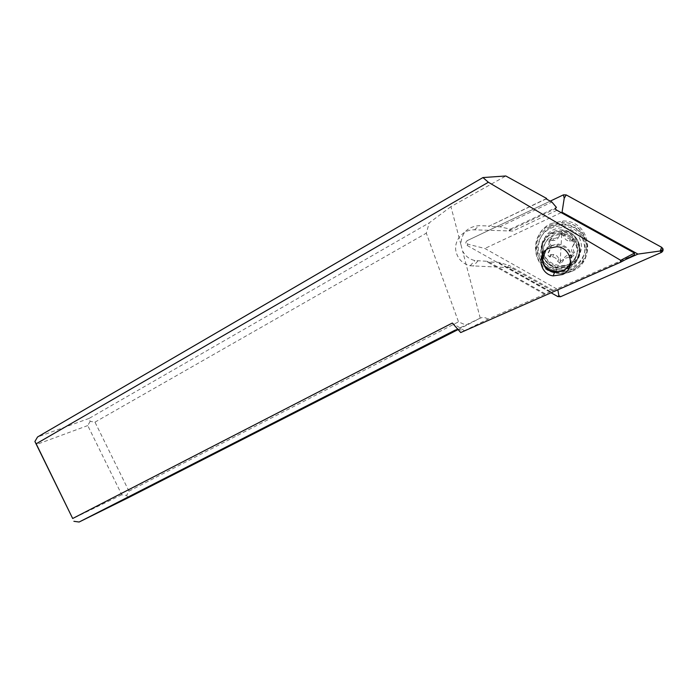 <?xml version="1.0" encoding="UTF-8"?>
<svg xmlns="http://www.w3.org/2000/svg" width="698" height="698" viewBox="0 0 698 698"><rect width="100%" height="100%" fill="white"/><g stroke="black" fill="none" stroke-linecap="round" stroke-linejoin="round"><path stroke-width="0.52" stroke-dasharray="3.49 2.62" d="M467.433 240.531L550.233 201.129L467.433 240.531C465.967 241.421 465.522 242.668 466.116 244.283L467.276 245.522L551.097 292.785L467.276 245.522L466.116 244.283C465.522 242.668 465.967 241.421 467.433 240.531L467.555 244.117L484.883 248.479L557.815 289.522L625.399 259.639M551.193 223.543L562.876 221.004C589.653 220.027 597.471 259.551 572.7 269.114C567.561 271.356 562.265 271.993 556.803 271.016C533.167 267.735 528.805 232.888 551.193 223.543M561.192 212.628L484.883 248.479M569.21 267.727C586.39 259.673 580.134 231.989 561.026 232.216L551.813 234.074C534.764 241.098 538.367 267.727 556.463 269.829C560.433 270.449 564.281 269.952 567.989 268.32M457.932 329.386L464.467 330.704L452.33 323.043M634.386 254.84L487.928 319.152L460.715 332.545M556.943 210.29L512.89 231.055L474.509 229.834C462.678 229.11 452.932 241.421 456.265 252.563C458.411 259.551 463.044 263.949 470.173 265.772L511.294 267.735L552.624 291.022M542.904 253.653L542.774 250.599C544.327 240.452 550.417 235.078 561.018 234.467C571.365 235.915 576.757 241.717 577.202 251.865C576.784 257.004 574.48 261.183 570.31 264.402M570.249 264.446C566.244 267.273 561.829 268.346 556.987 267.666C549.213 266.017 544.527 261.401 542.931 253.836M546.211 198.913L488.548 226.44L499.829 226.789L510.378 229.136L509.034 230.698L512.89 231.055M509.034 230.698L555.102 208.946M510.378 229.136L556.402 207.385M499.829 226.789L551.9 202.045M488.548 226.44L546.647 198.468M545.208 293.788L487.693 261.322L474.91 260.555C469.274 259.22 465.156 255.983 462.547 250.844L460.889 244.509C461.404 232.966 467.494 226.684 479.16 225.672L489.036 225.978M460.889 244.509L450.934 206.634L505.806 175.975M90.147 421.374L87.747 425.571L121.784 494.76L126.608 495.458L128.964 491.165L94.98 422.142L90.147 421.374L89.082 418.425L429.218 222.871L450.934 206.634M89.082 418.425L37.544 436.992M87.747 425.571L36.244 444.591M121.784 494.76L72.47 518.719M128.135 497.787L126.608 495.458M458.089 329.569L466.412 325.32L458.516 321.848L426.312 233.176L429.218 222.871M487.928 319.152C485.52 317.363 482.955 317.023 480.233 318.131L466.412 325.32M480.233 318.131L462.547 250.844M550.888 291.755L507.472 267.282L508.825 265.319L498.389 262.361L487.213 261.907L487.693 261.322M507.472 267.282L511.294 267.735M553.427 290.447L508.825 265.319M550.268 291.607L498.389 262.361M544.405 294.198L487.213 261.907M94.98 422.142L426.312 233.176M128.964 491.165L458.516 321.848M584.828 249.631C584.348 263.251 569.908 274.105 556.428 271.321C544.1 268.137 537.739 260.337 537.373 247.921C539.397 234.162 547.598 226.728 561.977 225.602C576.557 227.356 584.174 235.366 584.828 249.631M585.238 248.095C584.592 233.97 577.054 226.039 562.614 224.311C548.375 225.428 540.252 232.792 538.237 246.42C538.603 258.722 544.894 266.453 557.109 269.594C570.467 272.351 584.758 261.584 585.238 248.095M542.198 246.062C542.852 257.553 549.038 264.132 560.756 265.807C572.674 265.092 579.628 258.984 581.617 247.458C581.024 235.793 574.777 229.145 562.867 227.539C550.897 228.421 544.004 234.598 542.198 246.062M549.073 240.348L551.734 238.044L553.689 238.411C556.821 238.428 558.967 236.997 560.119 234.127L562.64 232.408L564.883 234.284C565.633 237.041 567.465 238.603 570.388 238.969L573.041 238.76L575.292 241.238L572.343 247.136L574.594 253.191L571.767 255.468L570.231 255.136C566.959 254.971 564.708 256.367 563.487 259.324L560.747 260.991L558.749 259.141C558.06 256.55 556.358 255.006 553.645 254.517L550.539 254.665L548.454 252.231L551.324 246.385L549.073 240.348M561.716 234.327L560.119 263.312L562.588 261.689C563.757 258.827 566.034 257.431 569.411 257.483L570.981 257.763L573.869 255.416L573.198 253.723C570.851 250.887 571.016 247.999 573.695 245.059L574.567 243.297L572.264 240.81L569.551 241.115C566.549 240.775 564.699 239.17 564.001 236.299L561.716 234.327L559.168 236.142C557.972 239.135 555.791 240.601 552.624 240.522L551.237 240.217L552.293 238.149M560.119 263.312L557.781 261.497C557.056 259.002 555.32 257.457 552.572 256.873L549.483 256.925L547.372 254.421L548.174 252.789C550.696 250.137 550.844 247.275 548.619 244.187L548 242.381L551.237 240.217M543.149 253.287C544.484 250.059 546.717 247.581 549.832 245.844L557.955 244.03C566.759 245.347 571.339 250.329 571.714 258.967L570.336 264.272M545.853 250.216C553.435 239.728 572.238 246.298 570.868 259.054L570.589 261.087M467.555 244.117L467.276 245.522M556.463 269.829L557.222 267.927L569.28 266.113L557.222 267.927C549.972 266.47 545.033 262.387 542.416 255.695M542.18 254.979C540.025 245.146 543.506 237.669 552.624 232.547L561.742 230.706C580.57 230.471 586.826 257.693 569.969 265.764C586.992 257.675 580.579 230.331 561.742 230.706L561.026 232.216M569.847 266.139C592.227 255.738 574.707 220.847 552.624 232.033L552.528 232.076C529.328 241.909 546.194 277.638 568.739 266.662L568.957 266.575M550.443 226.283L550.539 226.239C562.815 220.385 578.764 225.794 584.331 237.844C590.08 249.805 584.017 265.205 571.636 270.667L571.531 270.711C559.211 276.303 543.698 270.807 538.175 259.028C532.478 247.336 538.106 232.015 550.443 226.283M572.063 271.182L572.168 271.138C597.122 261.401 589.147 221.545 562.117 222.522L550.199 225.122C527.644 234.641 532.129 269.768 555.983 273.093C561.506 274.087 566.863 273.45 572.063 271.182M480.058 318.218L455.305 330.058M477.903 260.93L473.253 266.156M474.509 229.834L479.16 225.672M543.41 249.413C543.698 258.539 548.401 264.184 557.519 266.357C568.861 266.828 575.545 261.593 577.578 250.652C577.141 240.583 571.793 234.833 561.524 233.394C550.992 233.996 544.955 239.335 543.41 249.413M542.547 254.273L541.962 248.767C543.681 237.844 550.251 231.963 561.672 231.125C573.023 232.678 578.982 239.013 579.549 250.128C578.956 256.602 575.833 261.567 570.17 265.039M569.83 265.223C559.744 271.121 545.539 265.554 542.669 254.674M560.119 234.127L559.168 236.142M564.883 234.284L564.001 236.299M548.619 244.187L549.719 242.066M548.174 252.789L549.274 250.565M550.356 256.908L551.429 254.622M557.781 261.497L558.749 259.141M562.588 261.689L563.487 259.324M570.545 257.684L571.33 255.372M573.198 253.723L573.948 251.463M573.695 245.059L574.445 242.921M571.505 240.897L572.29 238.821M562.876 221.004L562.117 222.522C588.981 221.685 596.825 261.637 572.011 271.234C566.828 273.503 561.489 274.122 555.983 273.093L556.803 271.016M470.173 265.772L474.91 260.555M561.018 234.467L561.524 233.394C571.889 234.598 577.359 240.278 577.927 250.425C575.771 261.462 568.966 266.776 557.519 266.357L556.987 267.666M562.614 224.311L561.977 225.602M557.109 269.594L556.428 271.321M552.624 240.522L553.689 238.411M561.759 234.327L562.64 232.408M550.67 240.103L551.734 238.044M549.457 256.943L550.539 254.665M552.572 256.873L553.645 254.517M559.84 263.294L560.747 260.991M569.411 257.483L570.231 255.136M570.99 257.771L571.767 255.468M572.273 240.827L573.041 238.76M569.551 241.115L570.388 238.969M556.725 246.708L557.955 244.03"/><path stroke-width="1.05" d="M550.233 201.129L563.426 194.855L550.233 201.129M661.207 252.519L660.212 250.992L661.617 247.284L662.847 248.584C663.423 250.277 662.873 251.594 661.207 252.519L560.546 296.72L661.207 252.519L662.899 250.791L663.083 249.404L661.617 247.284L566.2 194.917L563.426 194.855L566.2 194.917L564.22 198.258L562.047 212.227L637.946 254.089L625.399 259.639M557.842 296.589L551.097 292.785L557.842 296.589L560.546 296.72L557.842 296.589L558.854 295.577L557.859 289.81M562.047 212.227L561.192 212.628M567.989 268.32L569.21 267.727M663.083 249.404L660.212 250.992L637.946 254.089M488.373 182.248L620.705 260.319L620.566 262.221L460.715 332.545L452.33 323.043L72.679 518.501L36.174 443.797L488.373 182.248L482.946 177.562L37.544 436.992L34.9 441.52L36.174 443.797M562.623 274.489C575.71 268.634 571.182 247.127 556.725 246.708L548.549 248.383C536.273 254.168 539.65 274.113 553.148 275.893L562.623 274.489M620.566 262.221L634.386 254.84L634.499 253.077L620.705 260.319M482.946 177.562L505.806 175.975L546.647 198.468L546.211 198.913L551.9 202.045L556.402 207.385L555.102 208.946L556.943 210.29L634.499 253.077M34.9 441.52L72.679 518.501M73.892 521.301L79.118 522.025L455 330.206L457.932 329.386M79.118 522.025L128.135 497.787L458.089 329.569M570.336 264.272L563.897 270.92L554.509 272.534C546.534 270.684 542.416 265.781 542.145 257.824L543.149 253.287M570.589 261.087C567.806 277.106 541.308 273.991 542.878 257.972L545.853 250.216M661.617 247.284L566.2 194.917M558.854 295.577L560.546 296.72M564.22 198.258L563.426 194.855M542.416 255.695L542.18 254.979M568.957 266.575L569.847 266.139M569.969 265.764L569.271 266.121L569.969 265.755M660.212 250.992L662.899 250.791M553.148 275.893L554.509 272.534"/></g></svg>

